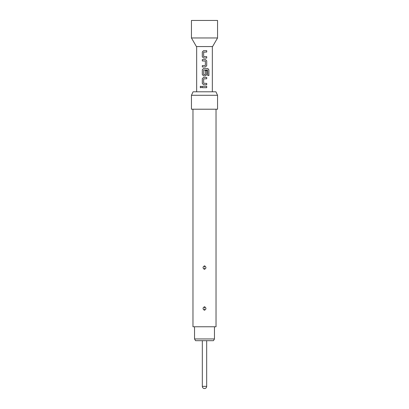 <?xml version="1.0" encoding="UTF-8"?>
<svg xmlns="http://www.w3.org/2000/svg" width="409" height="409" viewBox="0 0 409 409"><rect width="100%" height="100%" fill="white"/><g stroke="black" fill="none" stroke-linecap="round" stroke-linejoin="round"><path stroke-width="0.61" d="M200.85 86.151L200.149 86.999L200.85 87.848M201.601 86.999L200.829 86.151L200.103 86.999L200.829 87.848L201.601 86.999M217.552 37.965L217.552 20.45L191.448 20.45L191.448 37.965L217.552 37.965L212.593 46.554L196.407 46.554L191.448 37.965M202.302 87.684L206.719 87.684L206.719 86.314L202.302 86.314L202.302 87.684M203.554 84.76L206.719 84.76L206.719 83.39L203.641 83.298L203.641 78.865L206.719 78.779L206.719 77.403L203.554 77.403L202.302 78.686L202.302 83.482L203.554 84.76L202.302 83.482M203.554 75.854L205.466 75.854L206.719 74.571L206.719 70.645L205.374 70.645L205.374 74.54L203.641 74.54L203.733 70.016L207.619 70.016L207.7 75.532L208.897 75.532L208.897 69.775L207.787 68.497L203.554 68.497L202.302 69.775L202.302 74.571L203.554 75.854L202.302 74.571M202.302 66.943L205.466 66.943L206.719 65.665L206.719 60.869L205.466 59.586L202.302 59.586L202.302 60.956L205.374 61.048L205.374 65.481L202.302 65.573L202.302 66.943M203.554 58.032L206.719 58.032L206.719 56.662L203.641 56.575L203.641 52.142L206.719 52.05L206.719 50.68L203.554 50.68L202.302 51.958L202.302 56.754L203.554 58.032L202.302 56.754M214.464 338.949L213.457 340.687L195.543 340.687L194.536 338.949L214.464 338.949L214.464 326.765M194.536 338.949L194.536 326.765M204.664 265.886C206.417 267.133 206.361 268.273 204.5 269.306L204.336 269.291C202.583 268.048 202.634 266.908 204.5 265.876L204.526 267M204.664 306.786C206.417 308.033 206.361 309.173 204.5 310.206L204.336 310.191C202.583 308.948 202.634 307.808 204.5 306.776L204.526 307.9M216.029 109.213L216.029 326.765L192.971 326.765L192.971 109.213M217.552 95.287L191.448 95.287L191.448 109.213L217.552 109.213L217.552 95.287L215.932 91.805L193.068 91.805L191.448 95.287M204.5 388.55A2.178 2.178 0 0 0 206.678 386.372L202.322 386.372A2.178 2.178 0 0 0 204.5 388.55C205.819 388.422 206.545 387.696 206.678 386.372L206.678 340.687M202.327 86.314L202.327 87.684M206.693 87.684L206.693 86.314M206.693 78.779L206.693 77.403M203.564 77.403L202.327 78.686L202.327 83.482M206.693 84.76L206.693 83.39M208.851 75.532L208.897 69.775M208.851 69.775L207.746 68.497M203.564 68.497L202.327 69.775L202.327 74.571M205.456 75.854L206.693 74.571L206.693 70.645M205.456 66.943L206.693 65.665L206.719 60.869M206.693 60.869L205.456 59.586M202.327 59.586L202.327 60.956M202.327 65.573L202.327 66.943M206.693 52.05L206.693 50.68M203.564 50.68L202.327 51.958L202.327 56.754M206.693 58.032L206.693 56.662M204.474 268.181L204.336 269.291M204.474 309.081L204.336 310.191M196.668 91.805L196.668 46.554M212.332 91.805L212.332 46.554M202.322 386.372L202.322 340.687"/></g></svg>
